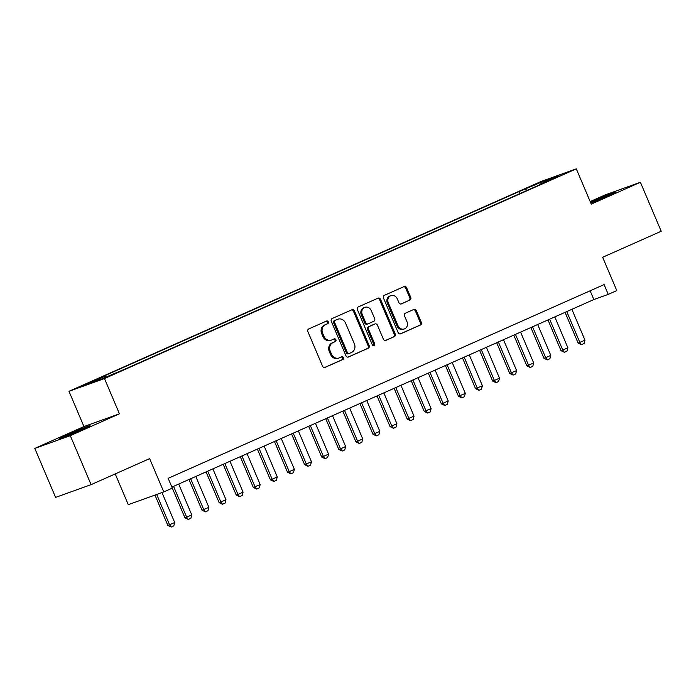 <?xml version="1.0" encoding="UTF-8"?>
<svg xmlns="http://www.w3.org/2000/svg" width="696" height="696" viewBox="0 0 696 696"><rect width="100%" height="100%" fill="white"/><g stroke="black" fill="none" stroke-linecap="round" stroke-linejoin="round"><path stroke-width="1.04" d="M328.312 321.848A1.462 1.288 70.2 0 0 326.563 321.03L308.737 328.947A2.088 1.836 70.2 0 0 307.876 331.618L322.57 366.235A2.088 1.836 70.2 0 0 325.058 367.41L342.893 359.484A1.462 1.288 70.2 0 0 341.745 356.796L339.439 357.822A6.69 5.872 70.2 0 1 339.091 357.962A6.69 5.872 70.2 0 1 331.461 354.055L330.235 351.167A6.69 5.872 70.2 0 1 332.993 342.632L335.298 341.606A1.462 1.288 70.2 0 0 334.158 338.909L331.853 339.935A6.69 5.872 70.2 0 1 331.496 340.074A6.69 5.872 70.2 0 1 323.866 336.168L322.639 333.28A6.69 5.872 70.2 0 1 325.397 324.745L327.712 323.718A1.462 1.288 70.2 0 0 328.312 321.848M331.496 340.074L330.539 340.422A6.69 5.872 70.2 0 1 322.909 336.516L321.683 333.628A6.69 5.872 70.2 0 1 324.44 325.084L326.746 324.066A1.462 1.288 70.2 0 0 326.006 321.274M324.588 367.54L341.927 359.832A1.462 1.288 70.2 0 0 341.188 357.039M339.091 357.962L338.125 358.31A6.69 5.872 70.2 0 1 330.496 354.394L329.278 351.515A6.69 5.872 70.2 0 1 332.035 342.971L334.341 341.945A1.462 1.288 70.2 0 0 333.601 339.161M590.808 203.041A16.608 0.513 -23 0 0 607.921 195.837A16.608 0.513 -23 0 0 615.725 192.035A16.608 0.513 -23 0 0 592.957 201.205A16.608 0.513 -23 0 0 590.495 202.31M67.286 434.843A16.608 0.513 -23 0 0 59.482 438.645A16.608 0.513 -23 0 0 82.258 429.467A16.608 0.513 -23 0 0 90.062 425.665A16.608 0.513 -23 0 0 67.286 434.843M529.517 186.815L538.861 183.048L529.517 186.815M409.883 300.106A2.088 1.836 70.2 0 0 410.744 297.444L406.621 287.726A2.088 1.836 70.2 0 0 404.132 286.552L384.331 295.356A2.088 1.836 70.2 0 0 383.47 298.019L398.164 332.636A2.088 1.836 70.2 0 0 400.652 333.81L420.454 325.015A2.088 1.836 70.2 0 0 421.315 322.344L416.339 310.616A2.088 1.836 70.2 0 0 413.842 309.433L405.368 313.2A2.088 1.836 70.2 0 0 404.506 315.871L406.977 321.691A5.594 4.907 70.2 0 1 404.376 328.947A5.594 4.907 70.2 0 1 397.999 325.676L388.325 302.89A5.594 4.907 70.2 0 1 390.926 295.635A5.594 4.907 70.2 0 1 397.303 298.897L398.912 302.699A2.088 1.836 70.2 0 0 401.409 303.874L408.926 300.454A2.088 1.836 70.2 0 0 409.787 297.784L405.664 288.074A2.088 1.836 70.2 0 0 403.645 286.769M70.296 435.661L119.442 413.815L83.946 426.561L34.8 448.407L70.296 435.661L91.089 484.642L149.64 458.62L163.778 491.924L172.321 488.122L168.162 478.326L604.085 284.586L608.243 294.382L616.787 290.58L602.649 257.276L661.2 231.255L640.407 182.274L604.911 195.019L590.182 201.562M119.442 413.815L104.478 378.554L576.297 168.85L591.261 204.119L640.407 182.274M354.438 310.921A2.088 1.836 70.2 0 0 351.941 309.746L332.14 318.542A2.088 1.836 70.2 0 0 331.279 321.213L345.973 355.83A2.088 1.836 70.2 0 0 348.47 357.005L368.271 348.209A2.088 1.836 70.2 0 0 369.132 345.538L354.438 310.921L353.481 311.269A2.088 1.836 70.2 0 0 351.463 309.964M358.24 306.953L378.032 298.149A2.088 1.836 70.2 0 1 380.529 299.324L395.224 333.941A2.088 1.836 70.2 0 1 394.362 336.612L385.889 340.379A2.088 1.836 70.2 0 1 383.392 339.196L377.432 325.163A2.088 1.836 70.2 0 0 374.944 323.979L369.324 326.485A2.088 1.836 70.2 0 0 368.462 329.147L374.665 343.763A1.462 1.288 70.2 0 1 372.316 344.807L357.379 309.616A2.088 1.836 70.2 0 1 358.24 306.953M91.089 484.642L55.593 497.388L34.8 448.407M89.218 383.026L80.162 386.671L89.218 383.026M104.478 378.554L68.982 391.3L540.792 181.595L576.297 168.85M519.747 193.662L518.894 191.652L98.362 378.554L105.079 376.144L106.001 376.98M518.894 191.652L544.411 180.882L559.001 175.644L540.192 184.005L546.908 181.586L126.376 368.497L100.859 379.268L86.269 384.505L105.079 376.144M115.223 473.915L128.281 504.67L163.778 491.924M83.946 426.561L68.982 391.3M184.945 517.833L191.8 514.936L190.878 518.311L188.311 519.451L184.945 517.833L171.886 487.087L593.853 299.55L608.243 294.382M590.13 290.78L593.853 299.55M540.192 184.005L540.157 184.588M526.959 190.452L525.611 189.234M544.411 180.882L544.455 182.108M347.991 357.135L367.314 348.548A2.088 1.836 70.2 0 0 368.175 345.886L353.481 311.269M335.133 320.421A1.462 1.288 70.2 0 0 334.532 322.283L347.426 352.672A1.462 1.288 70.2 0 0 349.175 353.498L351.602 352.411A6.69 5.872 70.2 0 0 354.36 343.876L345.547 323.101A6.69 5.872 70.2 0 0 337.917 319.194A6.69 5.872 70.2 0 0 337.569 319.334L334.176 320.76A1.462 1.288 70.2 0 0 333.567 322.631L334.532 322.283M349.018 353.551L348.217 353.838A1.462 1.288 70.2 0 1 346.469 353.011L333.567 322.631M337.917 319.194L336.96 319.542A6.69 5.872 70.2 0 0 336.603 319.681L337.569 319.334M334.176 320.76L336.603 319.681M385.41 340.509L393.405 336.951A2.088 1.836 70.2 0 0 394.267 334.289L379.572 299.671A2.088 1.836 70.2 0 0 377.554 298.366M374.204 324.249A2.088 1.836 70.2 0 0 373.978 324.327L368.358 326.824A2.088 1.836 70.2 0 0 367.497 329.495L373.7 344.111L374.665 343.763M373.465 345.721A1.462 1.288 70.2 0 0 373.7 344.111M371.255 310.59A5.594 4.907 70.2 0 0 364.878 307.327A5.594 4.907 70.2 0 0 362.277 314.583L365.687 322.613A2.088 1.836 70.2 0 0 368.175 323.788L373.796 321.291A2.088 1.836 70.2 0 0 374.657 318.62L371.255 310.59M364.878 307.327L363.912 307.667A5.594 4.907 70.2 0 0 361.32 314.931L362.277 314.583M367.958 323.866L367.218 324.136A2.088 1.836 70.2 0 1 364.721 322.953L361.32 314.931M400.94 304.004L408.926 300.454M390.926 295.635L389.969 295.974A5.594 4.907 70.2 0 0 387.368 303.238L388.325 302.89M404.376 328.947L403.419 329.286A5.594 4.907 70.2 0 1 397.042 326.024L387.368 303.238M400.183 333.941L419.497 325.354A2.088 1.836 70.2 0 0 420.358 322.692L415.381 310.955A2.088 1.836 70.2 0 0 413.354 309.65M154.964 495.082L167.849 525.428L174.705 522.531L161.985 492.568M174.705 522.531L173.782 525.906L171.216 527.046L167.849 525.428M156.696 494.465L169.572 524.81L171.216 527.046M191.8 514.936L178.689 484.059M173.565 486.339L186.667 517.215L188.311 519.451M188.981 479.492L202.031 510.238L208.887 507.332L195.785 476.464M208.887 507.332L207.974 510.707L205.407 511.847L202.031 510.238M190.661 478.744L203.763 509.611L205.407 511.847M206.077 471.888L219.127 502.634L220.858 502.016L225.982 499.737L212.88 468.869M225.982 499.737L225.069 503.112L222.502 504.252L219.127 502.634M207.756 471.148L220.858 502.016L222.502 504.252M223.172 464.293L236.222 495.039L237.954 494.421L243.078 492.142L229.976 461.274M243.078 492.142L242.156 495.517L239.598 496.657L236.222 495.039M224.851 463.553L237.954 494.421L239.598 496.657M240.268 456.698L253.318 487.444L260.173 484.547L247.071 453.67M260.173 484.547L259.251 487.913L256.694 489.053L253.318 487.444M241.947 455.95L255.049 486.826L256.694 489.053M257.363 449.094L270.413 479.84L272.145 479.222L277.269 476.943L264.167 446.075M277.269 476.943L276.347 480.318L273.789 481.458L270.413 479.84M259.034 448.355L272.145 479.222L273.789 481.458M274.459 441.499L287.509 472.245L289.24 471.627L294.365 469.348L281.262 438.48M294.365 469.348L293.442 472.723L290.885 473.863L287.509 472.245M276.129 440.759L289.24 471.627L290.885 473.863M291.554 433.904L304.604 464.65L311.46 461.752L298.358 430.876M311.46 461.752L310.538 465.128L307.971 466.268L304.604 464.65M293.225 433.156L306.327 464.032L307.971 466.268M308.65 426.3L321.7 457.055L323.423 456.428L328.555 454.149L315.453 423.281M328.555 454.149L327.633 457.524L325.067 458.664L321.7 457.055M310.32 425.56L323.423 456.428L325.067 458.664M325.745 418.705L338.795 449.451L340.518 448.833L345.651 446.554L332.549 415.686M345.651 446.554L344.729 449.929L342.162 451.069L338.795 449.451M327.416 417.965L340.518 448.833L342.162 451.069M342.841 411.11L355.891 441.856L362.746 438.959L349.644 408.082M362.746 438.959L361.824 442.334L359.258 443.474L355.891 441.856M344.511 410.362L357.613 441.238L359.258 443.474M359.936 403.515L372.986 434.26L379.842 431.355L366.74 400.487M379.842 431.355L378.92 434.73L376.353 435.87L372.986 434.26M361.607 402.767L374.709 433.634L376.353 435.87M377.032 395.911L390.082 426.657L396.938 423.76L383.827 392.892M396.938 423.76L396.015 427.135L393.449 428.275L390.082 426.657M378.702 395.171L391.805 426.039L393.449 428.275M394.119 388.316L407.177 419.062L414.033 416.165L400.922 385.288M414.033 416.165L413.111 419.54L410.544 420.68L407.177 419.062M395.798 387.568L408.9 418.444L410.544 420.68M411.214 380.721L424.264 411.466L431.12 408.561L418.018 377.693M431.12 408.561L430.206 411.936L427.64 413.076L424.264 411.466M412.893 379.973L425.995 410.84L427.64 413.076M428.31 373.117L441.36 403.863L443.091 403.245L448.215 400.966L435.113 370.098M448.215 400.966L447.302 404.341L444.735 405.481L441.36 403.863M429.989 372.377L443.091 403.245L444.735 405.481M445.405 365.522L458.455 396.268L465.311 393.37L452.209 362.494M465.311 393.37L464.389 396.746L461.831 397.886L458.455 396.268M447.084 364.774L460.187 395.65L461.831 397.886M462.501 357.927L475.551 388.673L482.406 385.767L469.304 354.899M482.406 385.767L481.484 389.142L478.926 390.282L475.551 388.673M464.18 357.178L477.282 388.046L478.926 390.282M479.596 350.323L492.646 381.069L494.377 380.451L499.502 378.172L486.4 347.304M499.502 378.172L498.58 381.547L496.022 382.687L492.646 381.069M481.275 349.583L494.377 380.451L496.022 382.687M496.692 342.728L509.742 373.474L516.597 370.577L503.495 339.7M516.597 370.577L515.675 373.952L513.117 375.092L509.742 373.474M498.362 341.98L511.473 372.856L513.117 375.092M513.787 335.133L526.837 365.879L533.693 362.973L520.591 332.105M533.693 362.973L532.771 366.348L530.204 367.488L526.837 365.879M515.458 334.385L528.568 365.252L530.204 367.488M530.883 327.529L543.933 358.275L545.655 357.657L550.788 355.378L537.686 324.51M550.788 355.378L549.866 358.753L547.3 359.893L543.933 358.275M532.553 326.789L545.655 357.657L547.3 359.893M547.978 319.934L561.028 350.68L562.751 350.062L567.884 347.782L554.782 316.915M567.884 347.782L566.962 351.158L564.395 352.298L561.028 350.68M549.649 319.194L562.751 350.062L564.395 352.298M565.074 312.339L578.124 343.084L584.979 340.187L571.877 309.311M584.979 340.187L584.057 343.554L581.491 344.694L578.124 343.084M566.744 311.59L579.846 342.458L581.491 344.694M324.44 325.084L325.397 324.745M321.683 333.628L322.639 333.28M322.909 336.516L323.866 336.168M334.341 341.945L335.298 341.606M332.035 342.971L332.993 342.632M329.278 351.515L330.235 351.167M330.496 354.394L331.461 354.055M341.927 359.832L342.893 359.484M326.746 324.066L327.712 323.718M368.175 345.886L369.132 345.538M367.314 348.548L368.271 348.209M346.469 353.011L347.426 352.672M379.572 299.671L380.529 299.324M394.267 334.289L395.224 333.941M393.405 336.951L394.362 336.612M373.978 324.327L374.944 323.979M368.358 326.824L369.324 326.485M367.497 329.495L368.462 329.147M364.721 322.953L365.687 322.613M397.042 326.024L397.999 325.676M415.381 310.955L416.339 310.616M420.358 322.692L421.315 322.344M419.497 325.354L420.454 325.015M405.664 288.074L406.621 287.726M409.787 297.784L410.744 297.444M348.139 353.873L349.096 353.525M374.091 324.284L375.048 323.936M367.105 324.179L368.071 323.831"/></g></svg>
